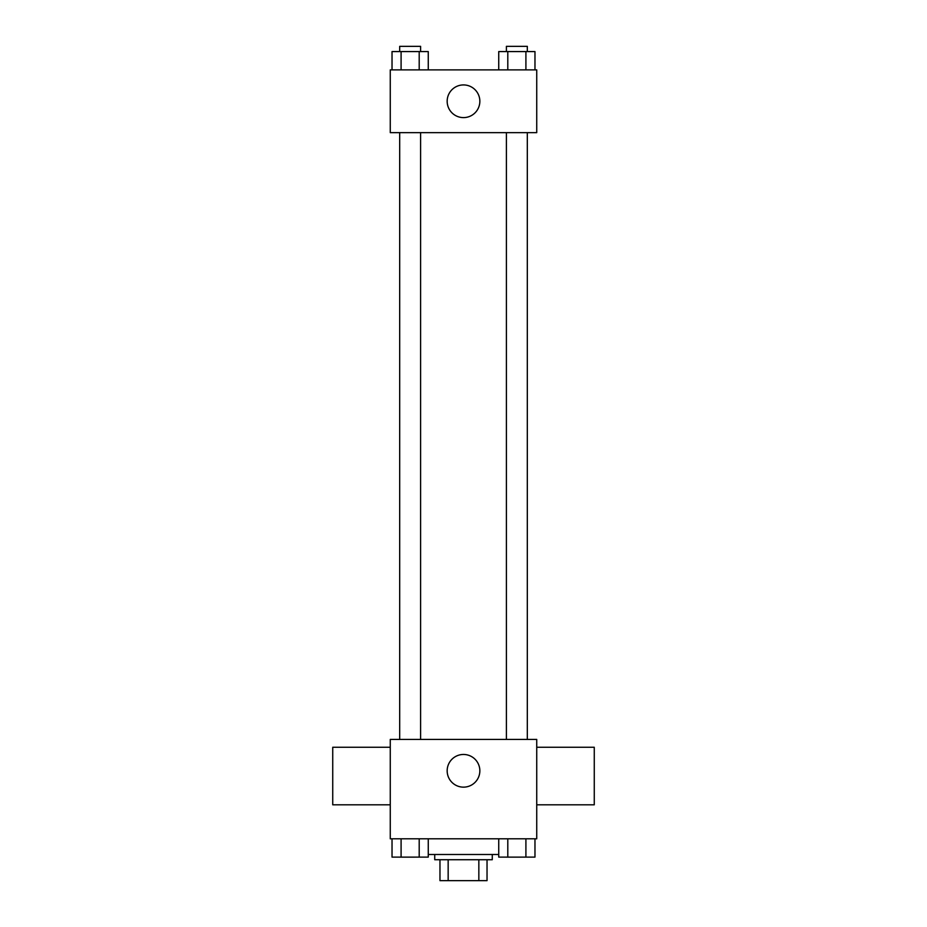 <?xml version="1.0" encoding="UTF-8"?>
<svg xmlns="http://www.w3.org/2000/svg" width="927" height="927" viewBox="0 0 927 927"><rect width="100%" height="100%" fill="white"/><g stroke="black" fill="none" stroke-linecap="round" stroke-linejoin="round"><path stroke-width="1.39" d="M478.842 859.723L478.842 880.65L439.966 880.65L439.966 859.723M478.842 880.65L487.034 880.65L487.034 859.723L487.034 880.65M492.272 854.497L492.272 859.723L434.728 859.723L434.728 854.497M448.158 859.723L448.158 880.65M428.262 854.497L498.738 854.497M536.733 838.808L390.267 838.808L390.267 739.422L536.733 739.422L536.733 838.808M479.85 770.801A16.35 16.35 0 0 1 455.331 784.96A16.35 16.35 0 0 1 455.331 756.652A16.35 16.35 0 0 1 479.85 770.801M536.733 804.81L594.265 804.81L594.265 747.266L536.733 747.266M390.267 747.266L332.735 747.266L332.735 804.81L390.267 804.81M506.397 739.422L506.397 132.654M420.603 132.654L420.603 739.422M536.733 132.654L390.267 132.654L390.267 69.884L536.733 69.884L536.733 132.654M479.85 101.275A16.35 16.35 0 0 1 455.331 115.423A16.35 16.35 0 0 1 455.331 87.115A16.35 16.35 0 0 1 479.85 101.275M534.972 69.884L534.972 51.576L498.738 51.576L498.738 69.884M525.91 51.576L525.91 69.884M507.799 51.576L507.799 69.884M506.397 51.576L506.397 46.35L527.312 46.35L527.312 51.576M428.262 69.884L428.262 51.576L392.028 51.576L392.028 69.884M419.201 51.576L419.201 69.884M401.09 51.576L401.09 69.884M399.688 51.576L399.688 46.35L420.603 46.35L420.603 51.576M534.972 838.808L534.972 857.116L498.738 857.116L498.738 838.808M525.91 838.808L525.91 857.116M507.799 838.808L507.799 857.116M527.312 857.116L506.397 857.151M428.262 838.808L428.262 857.116L392.028 857.116L392.028 838.808M419.201 838.808L419.201 857.116M401.09 838.808L401.09 857.116M420.603 857.116L399.688 857.151M527.312 739.422L527.312 132.654M399.688 132.654L399.688 739.422"/></g></svg>
